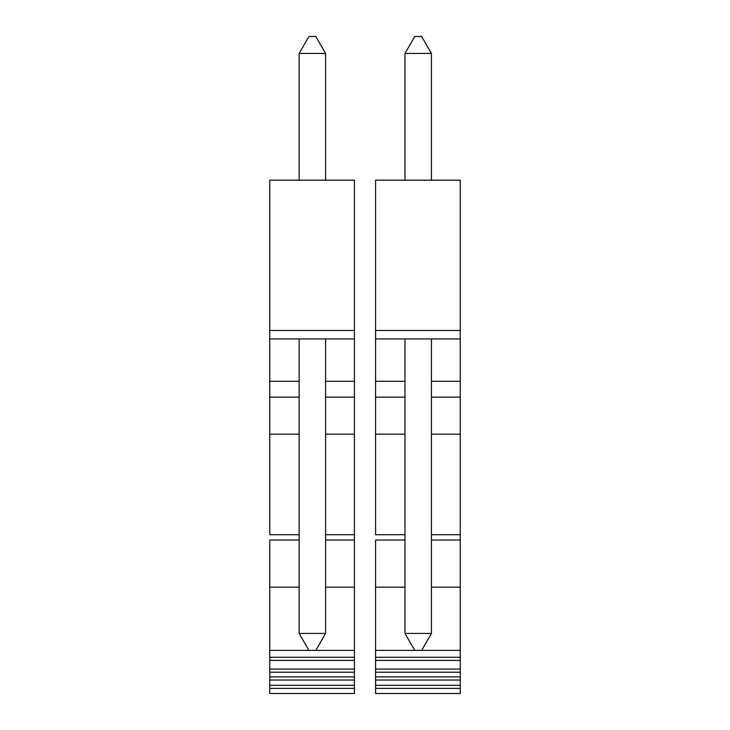 <?xml version="1.0" encoding="UTF-8"?>
<svg xmlns="http://www.w3.org/2000/svg" width="730" height="730" viewBox="0 0 730 730"><rect width="100%" height="100%" fill="white"/><g stroke="black" fill="none" stroke-linecap="round" stroke-linejoin="round"><path stroke-width="1.09" d="M460.256 338.93L460.256 180.173L375.585 180.173L460.256 180.173L460.256 330.462L375.585 330.462L375.585 180.173L375.585 338.93L460.256 338.93L460.256 330.462L375.585 330.462L375.585 338.93L460.256 338.93L460.256 381.27L431.43 381.27L460.256 381.27L460.256 397.147L431.43 397.147L460.256 397.147L460.256 434.186L431.43 434.186L460.256 434.186L460.256 534.734L431.43 534.734L460.256 534.734L460.256 540.027L460.256 434.186M375.585 434.186L375.585 534.734L404.977 534.734L375.585 534.734L375.585 434.186L404.977 434.186L375.585 434.186L375.585 397.147L404.977 397.147L375.585 397.147L375.585 381.27L404.977 381.27L375.585 381.27L375.585 338.93M375.585 540.027L404.977 540.027L375.585 540.027L375.585 587.157L375.585 540.027M431.43 540.027L460.256 540.027L460.256 587.157L431.43 587.157L460.256 587.157L460.256 650.384L460.256 540.027L431.43 540.027M404.977 587.157L375.585 587.157L375.585 650.384L460.256 650.384L460.256 657.274L375.585 657.274L375.585 650.384L414.749 650.384L404.977 633.448L404.977 338.93L404.977 633.448L431.43 633.448L404.977 633.448L414.749 650.384L460.256 650.384L460.256 660.394L375.585 660.394L375.585 657.274L460.256 657.274L460.256 669.091L375.585 669.091L375.585 660.394L460.256 660.394L460.256 669.091L375.585 669.091L375.585 672.22L460.256 672.22L460.256 669.091L460.256 676.892L375.585 676.892L375.585 672.22L460.256 672.22L460.256 680.022L375.585 680.022L375.585 676.892L460.256 676.892L460.256 685.278L375.585 685.278L375.585 680.022L460.256 680.022L460.256 685.278L375.585 685.278L375.585 688.399L460.256 688.399L460.256 685.278L460.256 693.5L375.585 693.5L375.585 688.399L460.256 688.399L460.256 693.5L375.585 693.5L375.585 587.157L404.977 587.157M460.256 351.331L460.256 427.944M375.585 351.331L375.585 427.944M354.415 338.93L354.415 180.173L269.744 180.173L354.415 180.173L354.415 330.462L269.744 330.462L269.744 180.173L269.744 338.93L354.415 338.93L354.415 330.462L269.744 330.462L269.744 338.93L354.415 338.93L354.415 381.27L325.589 381.27L354.415 381.27L354.415 397.147L325.589 397.147L354.415 397.147L354.415 434.186L325.589 434.186L354.415 434.186L354.415 534.734L325.589 534.734L354.415 534.734L354.415 540.027L354.415 434.186M269.744 434.186L269.744 534.734L299.136 534.734L269.744 534.734L269.744 434.186L299.136 434.186L269.744 434.186L269.744 397.147L299.136 397.147L269.744 397.147L269.744 381.27L299.136 381.27L269.744 381.27L269.744 338.93M269.744 540.027L299.136 540.027L269.744 540.027L269.744 587.157L269.744 540.027M325.589 540.027L354.415 540.027L354.415 587.157L325.589 587.157L354.415 587.157L354.415 650.384L354.415 540.027L325.589 540.027M299.136 587.157L269.744 587.157L269.744 650.384L354.415 650.384L354.415 657.274L269.744 657.274L269.744 650.384L308.909 650.384L299.136 633.448L299.136 338.93L299.136 633.448L325.589 633.448L299.136 633.448L308.909 650.384L354.415 650.384L354.415 660.394L269.744 660.394L269.744 657.274L354.415 657.274L354.415 669.091L269.744 669.091L269.744 660.394L354.415 660.394L354.415 669.091L269.744 669.091L269.744 672.22L354.415 672.22L354.415 669.091L354.415 676.892L269.744 676.892L269.744 672.22L354.415 672.22L354.415 680.022L269.744 680.022L269.744 676.892L354.415 676.892L354.415 685.278L269.744 685.278L269.744 680.022L354.415 680.022L354.415 685.278L269.744 685.278L269.744 688.399L354.415 688.399L354.415 685.278L354.415 693.5L269.744 693.5L269.744 688.399L354.415 688.399L354.415 693.5L269.744 693.5L269.744 587.157L299.136 587.157M354.415 351.331L354.415 427.944M269.744 351.331L269.744 427.944M404.977 53.436L404.977 180.173L404.977 53.436L431.43 53.436L431.43 180.173L431.43 53.436L421.657 36.5L414.749 36.5L421.657 36.5L431.43 53.436L404.977 53.436L414.749 36.5L404.977 53.436M431.43 338.93L431.43 633.448L431.43 338.93M421.657 650.384L431.43 633.448L421.657 650.384M299.136 53.436L299.136 180.173L299.136 53.436L325.589 53.436L325.589 180.173L325.589 53.436L315.816 36.5L308.909 36.5L315.816 36.5L325.589 53.436L299.136 53.436L308.909 36.5L299.136 53.436M325.589 338.93L325.589 633.448L325.589 338.93M315.816 650.384L325.589 633.448L315.816 650.384"/></g></svg>
